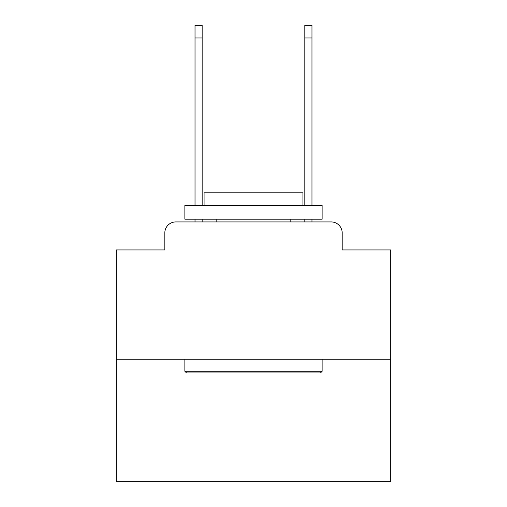 <?xml version="1.0" encoding="UTF-8"?>
<svg xmlns="http://www.w3.org/2000/svg" width="507" height="507" viewBox="0 0 507 507"><rect width="100%" height="100%" fill="white"/><g stroke="black" fill="none" stroke-linecap="round" stroke-linejoin="round"><path stroke-width="0.76" d="M164.819 232.909L164.819 249.932L164.819 232.909A10.983 10.983 0 0 1 175.802 221.927L195.024 221.927L195.024 219.182M390.777 359.203L116.223 359.203L116.223 481.65L390.777 481.65L390.777 249.932L342.181 249.932L342.181 232.909A10.983 10.983 0 0 0 331.198 221.927L175.802 221.927M116.223 359.203L116.223 249.932L164.819 249.932M202.16 219.182L202.16 221.927L210.671 221.927M296.329 221.927L304.84 221.927L304.84 219.182M311.976 219.182L311.976 221.927L331.198 221.927M342.181 249.932L342.181 232.909M320.487 372.93L186.513 372.93L184.865 371.282L322.135 371.282L320.487 372.93M184.865 205.455L322.135 205.455L322.135 219.182L184.865 219.182L184.865 205.455M302.92 205.455L302.92 192.825L204.08 192.825L204.08 205.455M184.865 359.203L184.865 371.282M322.135 359.203L322.135 371.282M216.159 219.182L216.159 221.927M290.841 219.182L290.841 221.927M195.024 205.455L195.024 25.35L202.16 25.35L202.16 205.455M304.84 205.455L304.84 25.35L311.976 25.35L311.976 205.455M195.024 37.981L202.16 37.981M311.976 37.981L304.84 37.981"/></g></svg>
